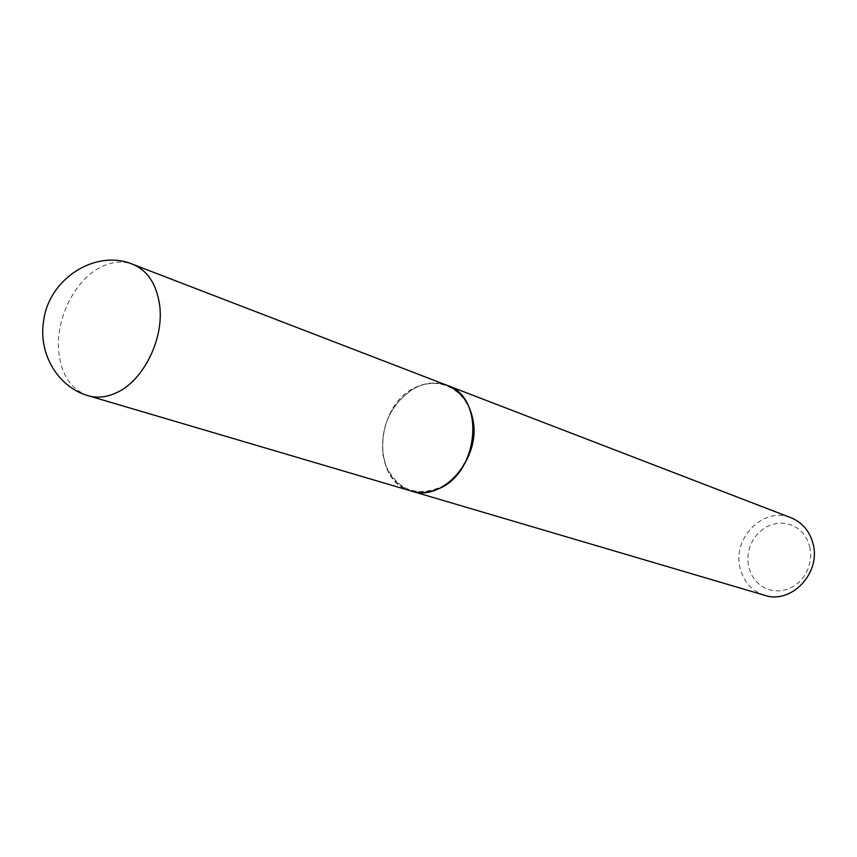 <?xml version="1.0" encoding="UTF-8"?>
<svg xmlns="http://www.w3.org/2000/svg" width="857" height="857" viewBox="0 0 857 857"><rect width="100%" height="100%" fill="white"/><g stroke="black" fill="none" stroke-linecap="round" stroke-linejoin="round"><path stroke-width="0.64" stroke-dasharray="4.29 3.21" d="M411.189 491.007C369.517 480.991 375.162 402.019 418.012 386.325C427.997 382.201 437.681 381.868 447.065 385.329M472.186 419.116C477.113 444.74 462.941 475.581 441.119 486.937C416.245 497.146 397.894 490.161 386.078 465.983L383.175 455.335C380.337 427.354 389.914 405.543 411.906 389.903C436.299 374.134 467.129 388.339 472.186 419.116M411.317 491.05C399.598 487.247 391.167 478.988 386.014 466.294L383.079 455.56C380.229 427.364 389.881 405.382 412.046 389.614C423.861 382.672 435.581 381.258 447.193 385.371M764.744 595.326C751.91 591.019 743.694 581.924 740.105 568.052C731.942 538.067 763.951 506.037 791.065 517.778M809.758 546.616L810.743 554.147L810.122 561.838L807.915 569.273L804.241 576.097L799.302 581.924L793.336 586.488L786.662 589.53L779.634 590.934L772.596 590.612L765.901 588.609L759.902 585.031L754.867 580.06L751.053 573.954L748.643 567.034L747.743 559.621L748.397 552.079L750.561 544.784L754.128 538.1L758.948 532.336L764.765 527.773L771.311 524.655L778.263 523.145L785.269 523.306L791.997 525.159L798.103 528.619L803.266 533.515L807.219 539.621L809.758 546.616M88.282 395.73C71.699 389.924 61.897 375.805 58.887 353.405C54.719 320.529 74.291 280.046 100.826 267.127C111.988 261.546 122.669 260.614 132.878 264.352"/><path stroke-width="1.29" d="M132.878 264.352L447.065 385.329C486.508 397.444 478.849 475.614 436.309 489.593C427.686 492.871 419.309 493.343 411.189 491.007L88.282 395.73C97.098 398.269 106.354 397.327 116.038 392.935C143.462 381.076 164.651 338.151 159.52 304.321C156.328 283.817 147.447 270.491 132.878 264.352C96.359 248.734 48.806 278.097 43.568 321.268C38.147 354.412 58.672 387.632 88.282 395.73M447.193 385.371L447.322 385.425C460.734 391.028 469.229 402.244 472.807 419.062C481.591 458.013 443.112 502.481 411.456 491.093L411.317 491.05M447.322 385.425L791.065 517.778C802.281 522.427 809.597 531.051 813.014 543.649C821.338 572.797 791.257 604.603 764.744 595.326L411.456 491.093"/></g></svg>
